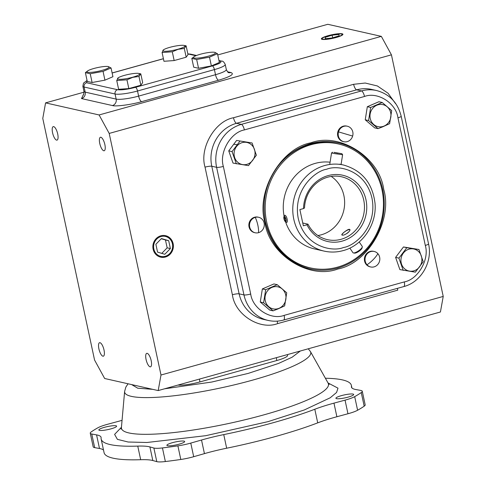 <?xml version="1.0" encoding="UTF-8"?>
<svg xmlns="http://www.w3.org/2000/svg" width="486" height="486" viewBox="0 0 486 486"><rect width="100%" height="100%" fill="white"/><g stroke="black" fill="none" stroke-linecap="round" stroke-linejoin="round"><path stroke-width="0.73" d="M328.032 382.95L337.989 388.162L336.561 392.481L330.213 397.785L304.26 409.977L268.029 421.641L205.724 435.693L146.96 442.491L128.134 442.011L117.405 439.35L114.605 434.393L121.439 427.243M310.803 142.841C339.726 131.906 379.554 157.33 383.715 189.388C392.992 220.018 367.945 263.503 337.849 269.007C308.92 279.936 269.092 254.518 264.931 222.46C255.654 191.824 280.708 148.339 310.803 142.841M377.853 253.643A7.94 7.363 -77.3 0 1 374.074 266.869A7.94 7.363 -77.3 0 1 370.684 266.96A7.94 7.363 -77.3 0 1 367.009 264.779A7.94 7.363 -77.3 0 1 370.794 251.554A7.94 7.363 -77.3 0 1 374.177 251.462A7.94 7.363 -77.3 0 1 377.853 253.643A13.237 4.137 138.2 0 1 367.009 264.779M258.534 232.679A7.94 7.363 -77.3 0 1 255.144 232.77A7.94 7.363 -77.3 0 1 249.5 225.218A7.94 7.363 -77.3 0 1 255.253 217.364A7.94 7.363 -77.3 0 1 258.643 217.272A7.94 7.363 -77.3 0 1 264.287 224.824A7.94 7.363 -77.3 0 1 258.534 232.679A13.237 4.435 -105.6 0 0 255.253 217.364M338.517 131.882A7.94 7.363 -77.3 0 1 343.942 126.311A7.94 7.363 -77.3 0 1 347.332 126.22A7.94 7.363 -77.3 0 1 352.648 136.062A7.94 7.363 -77.3 0 1 347.223 141.626A7.94 7.363 -77.3 0 1 343.833 141.718A7.94 7.363 -77.3 0 1 338.517 131.882L352.648 136.062M310.524 144.184A63.532 58.909 -77.3 0 1 336.956 143.637L338.305 143.941A63.532 58.909 -77.3 0 1 381.99 189.868A63.532 58.909 -77.3 0 1 310.347 267.901A63.532 58.909 -77.3 0 1 266.662 221.974A63.532 58.909 -77.3 0 1 338.305 143.941M57.694 133.948A7.004 2.351 -105.6 0 0 53.253 126.627A7.004 2.351 -105.6 0 0 52.573 132.793A7.004 2.351 -105.6 0 0 57.014 140.12A7.004 2.351 -105.6 0 0 57.694 133.948M104.867 144.591A7.004 2.351 -105.6 0 0 100.432 137.265A7.004 2.351 -105.6 0 0 99.751 143.437A7.004 2.351 -105.6 0 0 104.186 150.757A7.004 2.351 -105.6 0 0 104.867 144.591M151.189 360.661A7.004 2.351 -105.6 0 0 146.754 353.34A7.004 2.351 -105.6 0 0 146.073 359.506A7.004 2.351 -105.6 0 0 150.508 366.833A7.004 2.351 -105.6 0 0 151.189 360.661M104.016 350.023A7.004 2.351 -105.6 0 0 99.575 342.697A7.004 2.351 -105.6 0 0 98.895 348.869A7.004 2.351 -105.6 0 0 103.336 356.195A7.004 2.351 -105.6 0 0 104.016 350.023M336.178 37.489A11.02 1.841 -12.1 0 0 342.928 34.281A11.02 1.841 -12.1 0 0 328.123 35.672A11.02 1.841 -12.1 0 0 321.374 38.898A11.02 1.841 -12.1 0 0 336.178 37.489M159.833 256.924A10.996 10.194 102.7 0 0 165.125 256.954A10.996 10.194 102.7 0 0 172.828 243.577A10.996 10.194 102.7 0 0 164.663 235.51M165.404 257.039A11.02 10.218 102.7 0 0 173.38 245.734A11.02 10.218 102.7 0 0 164.809 235.528A11.02 10.218 102.7 0 0 160.848 235.795A11.02 10.218 102.7 0 0 152.877 246.287A11.02 10.218 102.7 0 0 159.973 256.966A11.02 10.218 102.7 0 0 165.404 257.039M335.887 37.422A10.236 1.713 167.9 0 1 322.224 38.412A10.236 1.713 167.9 0 1 328.408 35.739A10.236 1.713 167.9 0 1 341.95 34.184A10.236 1.713 167.9 0 1 335.887 37.422M172.415 243.826A10.236 9.489 -77.3 0 1 165.24 256.286A10.236 9.489 -77.3 0 1 153.837 249.002A10.236 9.489 -77.3 0 1 161.012 236.548A10.236 9.489 -77.3 0 1 172.415 243.826M370.684 266.96L370.04 266.814A7.94 7.363 -77.3 0 1 364.397 259.263A7.94 7.363 -77.3 0 1 370.144 251.408A7.94 7.363 -77.3 0 1 373.534 251.317L374.177 251.462M255.144 232.77L254.5 232.624A7.94 7.363 -77.3 0 1 248.856 225.073A7.94 7.363 -77.3 0 1 254.609 217.218A7.94 7.363 -77.3 0 1 257.993 217.127L258.643 217.272M343.833 141.718L343.189 141.572A7.94 7.363 -77.3 0 1 337.545 134.021A7.94 7.363 -77.3 0 1 343.298 126.166A7.94 7.363 -77.3 0 1 346.688 126.074L347.332 126.22M102.145 70.342A11.275 1.883 167.9 0 1 90.408 72.39A11.275 1.883 167.9 0 1 87.608 70.944A11.275 1.883 167.9 0 1 93.901 68.483A11.275 1.883 167.9 0 1 108.147 66.539A11.275 1.883 167.9 0 1 102.145 70.342M108.147 66.539L111.045 67.949L112.928 76.715L104.933 80.16L103.056 71.393L90.22 73.744L85.384 72.651L87.608 70.944M132.696 77.231A11.275 1.883 167.9 0 1 120.959 79.285A11.275 1.883 167.9 0 1 118.165 77.833A11.275 1.883 167.9 0 1 124.459 75.373A11.275 1.883 167.9 0 1 138.704 73.435A11.275 1.883 167.9 0 1 132.696 77.231M138.704 73.435L140.788 73.842L142.671 82.614L140.849 85.232L138.972 76.46L132.787 77.341L126.949 79.807L116.743 80.536L118.165 77.833M208.585 56.103A11.275 1.883 167.9 0 1 196.848 58.156A11.275 1.883 167.9 0 1 194.054 56.704A11.275 1.883 167.9 0 1 200.347 54.244A11.275 1.883 167.9 0 1 214.593 52.306A11.275 1.883 167.9 0 1 208.585 56.103M214.593 52.306L217.485 53.709L219.368 62.475L211.374 65.92L209.496 57.154L196.666 59.505L191.824 58.417L194.054 56.704M178.028 49.214A11.275 1.883 167.9 0 1 166.291 51.261A11.275 1.883 167.9 0 1 163.496 49.815A11.275 1.883 167.9 0 1 169.79 47.355A11.275 1.883 167.9 0 1 184.036 45.411A11.275 1.883 167.9 0 1 178.028 49.214M184.303 48.442L186.181 57.208L188.003 54.59L186.12 45.824L184.303 48.442L178.119 49.317L172.281 51.789L162.081 52.518L163.496 49.815M421.648 257.161A11.275 10.455 -77.3 0 1 413.75 270.878A11.275 10.455 -77.3 0 1 401.187 262.859A11.275 10.455 -77.3 0 1 409.084 249.142A11.275 10.455 -77.3 0 1 421.648 257.161M403.204 270.362L398.927 258.133L406.8 247.708L418.956 249.506L423.233 261.735L415.36 272.16L399.881 269.609L395.604 257.386L403.477 246.961L418.956 249.506M382.798 126.512A11.275 10.455 -77.3 0 1 370.235 118.493A11.275 10.455 -77.3 0 1 378.138 104.776A11.275 10.455 -77.3 0 1 390.701 112.795A11.275 10.455 -77.3 0 1 382.798 126.512M370.642 107.473L382.209 102.491L378.886 101.738L367.319 106.72L370.642 107.473L368.57 120.546L378.053 128.644L382.81 126.785L389.62 123.663L391.698 110.589L382.209 102.491M254.786 150.636A11.275 10.455 -77.3 0 1 246.882 164.353A11.275 10.455 -77.3 0 1 234.319 156.334A11.275 10.455 -77.3 0 1 242.222 142.617A11.275 10.455 -77.3 0 1 254.786 150.636M236.342 163.837L232.059 151.608L228.736 150.86L236.615 140.436L252.088 142.981L256.371 155.21L248.492 165.635L233.019 163.089L228.736 150.86M277.828 308.719A11.275 10.455 -77.3 0 1 265.265 300.7A11.275 10.455 -77.3 0 1 273.168 286.983A11.275 10.455 -77.3 0 1 285.732 295.002A11.275 10.455 -77.3 0 1 277.828 308.719M265.678 289.68L277.239 284.699L286.728 292.797L284.65 305.876L277.84 308.993L273.089 310.852L263.6 302.754L265.678 289.68L262.355 288.927L273.916 283.945L277.239 284.699M325.389 378.242A127.952 21.384 167.9 0 1 351.372 385.404A127.952 21.384 167.9 0 1 351.427 386.613A52.944 8.851 -12.1 0 0 351.451 387.111A52.944 8.851 -12.1 0 0 355.163 389.395A52.944 8.851 -12.1 0 0 355.946 389.553L360.764 390.428A17.648 2.952 167.9 0 1 362.264 391.236A17.648 2.952 167.9 0 1 361.262 392.573A146.572 24.5 167.9 0 1 354.689 396.637A17.648 2.952 167.9 0 1 345.048 400.142L333.967 403.137A52.944 8.851 -12.1 0 0 314.807 409.248A127.952 21.384 167.9 0 1 223.748 434.599A52.944 8.851 -12.1 0 0 201.52 440.018L190.773 443.092A17.648 2.952 167.9 0 1 177.888 445.862A146.572 24.5 167.9 0 1 162.446 447.928A17.648 2.952 167.9 0 1 154.111 448.092A17.648 2.952 167.9 0 1 153.874 448.031L149.901 446.92A52.944 8.851 -12.1 0 0 137.757 446.105A127.952 21.384 167.9 0 1 110.134 444.556A127.952 21.384 167.9 0 1 101.155 439.046A127.952 21.384 167.9 0 1 101.1 437.831A52.944 8.851 -12.1 0 0 101.076 437.333A52.944 8.851 -12.1 0 0 96.574 434.891L91.757 434.022A17.648 2.952 167.9 0 1 91.496 433.968A17.648 2.952 167.9 0 1 90.262 433.208A17.648 2.952 167.9 0 1 91.259 431.872A146.572 24.5 167.9 0 1 97.838 427.808A17.648 2.952 167.9 0 1 107.479 424.308L118.56 421.307A52.944 8.851 -12.1 0 0 122.053 420.335M90.262 433.208L93.178 446.816A17.648 2.952 -12.1 0 0 94.418 447.576A17.648 2.952 -12.1 0 0 94.679 447.63L99.496 448.505L96.574 434.891M101.155 439.046L104.071 452.654A127.952 21.384 -12.1 0 0 113.05 458.17A127.952 21.384 -12.1 0 0 140.679 459.713L137.757 446.105M149.901 446.92L152.823 460.534L156.79 461.639A17.648 2.952 -12.1 0 0 157.027 461.7A17.648 2.952 -12.1 0 0 165.362 461.542A146.572 24.5 -12.1 0 0 180.804 459.477A17.648 2.952 -12.1 0 0 193.695 456.706L204.436 453.626L201.52 440.018M167.53 445.723A9.088 1.519 -12.1 0 0 177.627 444.562A9.088 1.519 -12.1 0 0 184.668 441.519A9.088 1.519 -12.1 0 0 184.03 441.13A9.088 1.519 -12.1 0 0 173.933 442.29A9.088 1.519 -12.1 0 0 166.892 445.334A9.088 1.519 -12.1 0 0 167.53 445.723M336.549 398.666A9.088 1.519 -12.1 0 0 346.646 397.499A9.088 1.519 -12.1 0 0 353.687 394.462A9.088 1.519 -12.1 0 0 353.049 394.073A9.088 1.519 -12.1 0 0 342.952 395.233A9.088 1.519 -12.1 0 0 335.911 398.271A9.088 1.519 -12.1 0 0 336.549 398.666M99.478 430.377A9.088 1.519 -12.1 0 0 109.575 429.211A9.088 1.519 -12.1 0 0 116.616 426.173A9.088 1.519 -12.1 0 0 115.978 425.779A9.088 1.519 -12.1 0 0 105.881 426.945A9.088 1.519 -12.1 0 0 98.84 429.982A9.088 1.519 -12.1 0 0 99.478 430.377M310.347 267.901L308.999 267.598A63.532 58.909 -77.3 0 1 285.361 255.758M330.085 162.209A44.123 40.909 102.7 0 0 315.207 163.387A44.123 40.909 102.7 0 0 284.128 216.337M285.561 221.786A44.123 40.909 102.7 0 0 314.618 248.96L324.132 251.11A44.123 40.909 -77.3 0 1 292.766 209.174A44.123 40.909 -77.3 0 1 324.721 165.532A44.123 40.909 -77.3 0 1 343.547 165.027C362.009 170.361 372.501 183.113 375.022 203.282C376.984 224.222 362.671 245.594 343.171 250.6C336.822 252.343 330.474 252.513 324.132 251.11M349.452 229.325C352.137 229.963 344.446 236.068 342.205 235.078C339.939 235.054 347.63 228.949 349.452 229.325L349.792 229.544M342.205 235.078L341.889 234.902M317.899 235.534A32.222 29.871 102.7 0 0 321.307 234.799A32.222 29.871 102.7 0 0 344.155 208.488A32.222 29.871 102.7 0 0 331.233 176.424M303.501 208.573L299.874 209.581L303.349 225.796L306.982 224.787A33.984 31.511 102.7 0 0 342.15 241.123A33.984 31.511 102.7 0 0 365.97 199.77A33.984 31.511 102.7 0 0 328.105 175.598A33.984 31.511 102.7 0 0 303.501 208.573L304.515 207.965A32.222 29.871 -77.3 0 1 327.825 177.153A32.222 29.871 -77.3 0 1 341.573 176.782A32.222 29.871 -77.3 0 1 364.47 207.407A32.222 29.871 -77.3 0 1 341.142 239.276A32.222 29.871 -77.3 0 1 327.394 239.641A32.222 29.871 -77.3 0 1 307.99 224.18L302.748 222.995M381.34 36.371L99.101 114.957L45.575 102.88L42.774 118.438L94.563 360.035L104.66 378.503L158.193 390.574L440.425 311.994L443.226 296.436L391.437 54.839L381.34 36.371L327.807 24.3L217.752 54.942M45.575 102.88L84.06 92.164M391.437 54.839L109.198 133.425L99.101 114.957M443.226 296.436L160.994 375.016L109.198 133.425M158.193 390.574L160.994 375.016M287.493 354.573L287.591 355.375A17.648 2.952 167.9 0 1 276.783 360.527L199.898 381.935A17.648 2.952 167.9 0 1 178.046 385.052M339.04 34.445L332.12 35.192L325.225 37.331L325.255 38.716L332.175 37.969L339.07 35.83L339.04 34.445M170.379 248.559L168.691 240.704L161.443 238.559L155.878 244.27L157.561 252.131L164.809 254.275L170.379 248.559L167.154 247.836L165.465 239.975L161.273 238.735M325.517 38.686L325.225 37.331M332.12 35.192L332.679 37.811M104.933 80.16L92.103 82.511L87.261 81.423L85.384 72.651M140.849 85.232L128.826 88.58L118.627 89.309L116.743 80.536M211.374 65.92L198.543 68.277L193.701 67.183L191.824 58.417M186.181 57.208L174.158 60.556L163.958 61.285L162.081 52.518M168.691 240.704L165.465 239.975M161.759 253.37L167.154 247.836M378.053 128.644L374.73 127.897L365.241 119.799L367.319 106.72M273.089 310.852L269.766 310.104L260.277 302.006L262.355 288.927M92.103 82.511L90.22 73.744M111.045 67.949L103.056 71.393M128.826 88.58L126.949 79.807M140.788 73.842L138.972 76.46M196.666 59.505L198.543 68.277M217.485 53.709L209.496 57.154M184.036 45.411L186.12 45.824M174.158 60.556L172.281 51.789M403.477 246.961L406.8 247.708M395.604 257.386L398.927 258.133M365.241 119.799L368.57 120.546M236.615 140.436L252.088 142.981M232.059 151.608L239.938 141.183M260.277 302.006L263.6 302.754M333.967 403.137L336.883 416.751L347.964 413.75A17.648 2.952 -12.1 0 0 357.605 410.251A146.572 24.5 -12.1 0 0 364.184 406.181A17.648 2.952 -12.1 0 0 365.18 404.85L362.264 391.236M103.524 450.109A52.944 8.851 -12.1 0 0 99.496 448.505M152.823 460.534A52.944 8.851 -12.1 0 0 140.679 459.713M223.748 434.599L226.664 448.214A52.944 8.851 -12.1 0 0 204.436 453.626M226.664 448.214A127.952 21.384 -12.1 0 0 317.723 422.856L314.807 409.248M336.883 416.751A52.944 8.851 -12.1 0 0 317.723 422.856M306.982 224.787L307.99 224.18M284.413 216.392A2.776 0.929 74.4 0 1 286.005 219.295A2.776 0.929 74.4 0 1 285.561 221.75A2.776 0.929 74.4 0 1 285.367 221.659A2.776 0.929 74.4 0 1 284.091 219.32A2.776 0.929 74.4 0 1 283.97 216.653A2.776 0.929 74.4 0 1 284.413 216.392M285.367 221.659L286.303 222.266A3.675 1.233 -105.6 0 0 286.564 222.388A3.675 1.233 -105.6 0 0 286.789 222.381A3.675 1.233 -105.6 0 0 287.074 218.828A3.675 1.233 -105.6 0 0 285.045 215.298A3.675 1.233 -105.6 0 0 284.814 215.298A3.675 1.233 -105.6 0 0 284.456 215.65L283.97 216.653M284.978 220.674L284.249 218.9L284.255 217.297L284.996 217.461L285.725 219.235L285.719 220.838L284.978 220.674L285.719 220.468M285.452 218.566L284.249 218.9M333.979 152.361L341.871 153.698L333.979 152.361M332.576 152.221L331.549 152.969L334.921 153.643L342.618 154.724L341.871 153.698M338.007 153.169L334.149 152.452L338.007 153.169M362.295 246.949L362.027 248.079A4.708 1.33 145.9 0 1 361.043 249.555A4.708 1.33 145.9 0 1 354.58 253.127L353.431 252.957A5.601 1.586 -34.1 0 0 361.122 248.704A5.601 1.586 -34.1 0 0 362.295 246.949A5.601 1.586 -34.1 0 0 362.24 246.42L359.215 241.961M349.835 248.097L352.964 252.714A5.601 1.586 -34.1 0 0 353.431 252.957M349.884 229.805A4.708 1.33 -34.1 0 0 349.525 229.635A4.708 1.33 -34.1 0 0 343.061 233.213A4.708 1.33 -34.1 0 0 342.077 234.683A4.708 1.33 -34.1 0 0 342.083 235.042M346.846 233.529A4.708 1.33 -34.1 0 0 348.614 232.114M128.061 383.782L125.856 387.087L124.623 391.43A95.153 15.904 -12.1 0 0 252.477 380.161A95.153 15.904 -12.1 0 0 310.451 351.597L308.27 348.79M300.33 351.001L292.086 357.234L278.496 363.461L248.103 373.43L211.72 382.051L164.566 388.8M120.965 429.059L121.421 427.461A105.851 17.69 -12.1 0 0 263.649 414.916A105.851 17.69 -12.1 0 0 328.135 383.144L329.204 384.414M310.761 143.589A64.608 59.906 -77.3 0 1 382.749 189.546A64.608 59.906 -77.3 0 1 337.466 268.157A64.608 59.906 -77.3 0 1 265.301 221.361A64.608 59.906 -77.3 0 1 277.64 166.643A64.608 59.906 -77.3 0 1 310.761 143.589M339.914 144.336A63.587 58.958 102.7 0 0 309.947 144.342A63.587 58.958 102.7 0 0 277.494 166.838M237.01 144.658L233.742 144.239M326.738 169.225C337.175 164.657 365.259 169.28 371.966 198.1C377.677 227.205 354.628 246.062 343.517 247.489C333.074 252.064 304.995 247.441 298.289 218.615C292.578 189.51 315.627 170.653 326.738 169.225M351.427 386.613L351.633 387.579M94.679 447.63L91.757 434.022M165.362 461.542L162.446 447.928M83.471 94.563L81.49 98.573L112.442 105.553C115.662 106.75 131.724 104.599 141.651 101.647L218.536 80.239C230.564 76.624 234.708 74.06 230.978 72.548L227.497 71.764M395.537 103.627L388.065 93.245L377.379 85.961L365.223 83.033L353.62 84.303L233.487 117.752C214.879 121.075 199.236 148.236 205.031 167.141L232.387 294.741C234.89 314.563 259.767 330.437 277.615 323.615L397.755 290.166A5.297 1.774 -105.6 0 1 397.487 288.332M199.625 379.044A5.297 1.774 -105.6 0 0 199.898 381.935M276.51 357.635A5.297 1.774 -105.6 0 0 276.783 360.527M141.651 101.647A5.297 1.774 74.4 0 1 138.619 96.106L215.511 74.698A5.297 1.774 -105.6 0 0 218.536 80.239M112.442 105.553A5.297 4.909 102.7 0 0 116.154 99.108A17.648 2.952 -12.1 0 0 138.619 96.106L137.526 91.004L214.411 69.595L215.511 74.698A17.648 2.952 -12.1 0 0 226.318 69.547C227.509 71.91 228.323 72.936 228.766 72.621A5.297 4.909 -77.3 0 0 230.978 72.548M81.49 98.573A5.297 4.909 102.7 0 0 85.196 92.127L116.154 99.108L115.061 94.005A17.648 2.952 167.9 0 0 137.526 91.004A3.53 1.185 74.4 0 0 135.509 87.31C127.454 89.388 121.464 90.189 117.533 89.71A3.53 3.274 102.7 0 0 115.061 94.005L84.102 87.024A17.648 2.952 167.9 0 1 82.863 86.265L83.963 91.368A17.648 2.952 -12.1 0 0 85.196 92.127L84.102 87.024A3.53 3.274 102.7 0 1 86.581 82.729L87.091 80.627M277.615 323.615A5.297 1.774 74.4 0 1 277.33 321.125M232.387 294.741A5.297 0.887 167.9 0 1 239.13 293.842A35.296 32.726 102.7 0 0 263.4 319.351L268.236 320.444A35.296 32.726 -77.3 0 1 243.966 294.929L239.13 293.842L211.775 166.236A5.297 0.887 167.9 0 0 205.031 167.141M233.487 117.752A5.297 1.774 -105.6 0 0 236.512 123.292A35.296 32.726 102.7 0 0 211.775 166.236L216.61 167.33A35.296 32.726 -77.3 0 1 241.348 124.38L236.512 123.292L356.645 89.843A5.297 1.774 -105.6 0 1 353.62 84.303M371.711 89.436A35.296 32.726 102.7 0 0 356.645 89.843L361.487 90.931A35.296 32.726 -77.3 0 1 376.547 90.53L371.711 89.436M152.653 389.329L137.714 388.199L131.663 384.596M219.034 60.938L220.049 61.169A3.53 3.274 -77.3 0 1 221.555 61.127C222.782 60.865 224.003 61.971 225.218 64.438A17.648 2.952 167.9 0 1 214.411 69.595A3.53 1.185 -105.6 0 0 212.394 65.902L135.509 87.31M397.943 117.812L425.299 245.418A5.297 0.887 -12.1 0 0 428.543 243.869C432.838 261.826 421.119 282.202 403.757 286.588A5.297 1.774 -105.6 0 0 404.273 281.923L284.134 315.371C270.939 320.414 252.556 308.677 250.703 294.03A5.297 0.887 167.9 0 1 243.966 294.929L216.61 167.33A5.297 0.887 167.9 0 0 223.347 166.425C219.065 152.458 230.631 132.38 244.379 129.92A5.297 1.774 -105.6 0 0 241.348 124.38L361.487 90.931A5.297 1.774 -105.6 0 1 364.512 96.471C377.707 91.429 396.096 103.166 397.943 117.812A5.297 0.887 -12.1 0 0 401.187 116.269C397.761 102.649 389.541 94.065 376.547 90.53M117.533 89.71L86.581 82.729M112.132 73.015L163.411 58.739M187.882 54.031L189.09 54.189A3.53 3.274 -77.3 0 1 190.597 54.146L196.538 55.483M189.09 54.189L195.931 55.732M220.049 61.169C222.345 62.099 219.794 63.672 212.394 65.902M284.134 315.371A5.297 1.774 74.4 0 1 283.624 320.037L403.757 286.588M250.703 294.03L223.347 166.425M244.379 129.92L364.512 96.471M425.299 245.418C429.588 259.39 418.021 279.462 404.273 281.923M265.253 221.124A63.587 58.958 102.7 0 0 311.969 268.242M347.964 413.75L345.048 400.142M357.605 410.251L354.689 396.637M364.184 406.181L361.262 392.573M156.79 461.639L153.874 448.031M180.804 459.477L177.888 445.862M190.773 443.092L193.695 456.706M277.348 167.032C285.981 155.69 296.831 148.133 309.904 144.366C318.938 141.888 327.959 141.645 336.956 143.637M322.224 38.412L321.689 39.214M124.623 391.43L121.421 427.461M82.984 95.183C83.531 95.262 83.853 93.992 83.963 91.368M341.95 34.184L342.77 34.694M225.218 64.438L226.318 69.547M87.055 80.457L83.489 83.142L82.863 86.265M112.12 72.961L163.399 58.684M187.851 53.879L190.597 54.146M218.949 60.543L221.555 61.127M268.236 320.444C273.369 321.58 278.496 321.446 283.624 320.037M401.187 116.269L428.543 243.869M310.451 351.597L328.135 383.144M265.295 221.343L265.301 221.361C261.705 201.38 265.824 183.143 277.64 166.643L277.634 166.655M351.372 385.404L351.919 387.943M308.999 267.598C285.798 261.316 271.2 245.746 265.204 220.887M343.547 165.027L339.72 164.165M342.618 154.724L341.075 164.468M331.549 152.969L329.721 164.481"/></g></svg>
